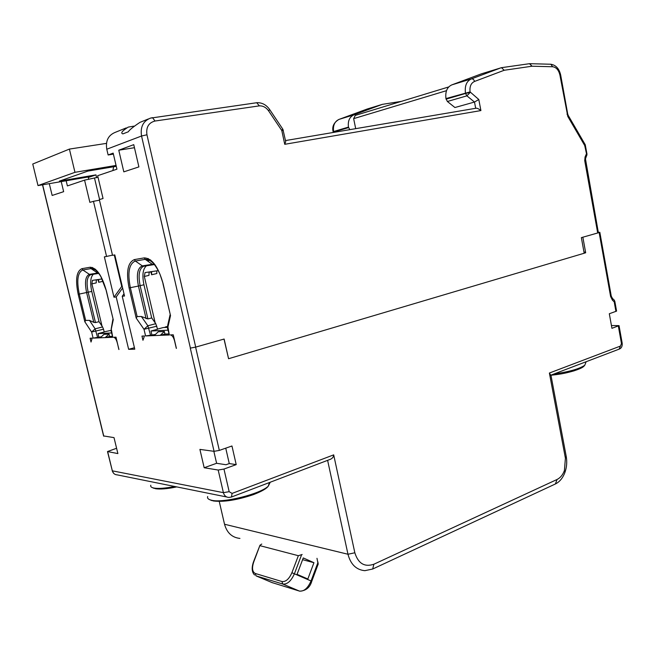 <?xml version="1.0" encoding="UTF-8"?>
<svg xmlns="http://www.w3.org/2000/svg" width="655" height="655" viewBox="0 0 655 655"><rect width="100%" height="100%" fill="white"/><g stroke="black" fill="none" stroke-linecap="round" stroke-linejoin="round"><path stroke-width="0.98" d="M598.31 232.345L599.833 232.32L598.367 232.664M224.01 339.069L228.57 358.719L584.186 253.239L581.362 237.634L598.244 232.82M584.186 253.215L585.676 252.773L583.916 251.741M582.852 237.216L585.676 252.773M614.832 301.349L616.576 311.109L609.314 313.745L611.934 328.319L619.041 325.633L622.135 342.917M550.699 375.241L549.389 373.031L565.404 458.173L564.422 470.519C562.784 474.883 560.32 477.88 557.037 479.493L373.882 564.225C364.557 567.345 358.211 563.529 354.838 552.771L333.69 454.865C333.518 457.165 332.175 458.729 329.678 459.556L329.113 459.769M236.209 464.616L223.969 469.054L218.189 470.036L204.172 467.735L199.914 449.395L214.062 451.328L219.327 450.411L231.96 445.99L236.209 464.616L229.266 463.56L226 464.739L216.608 463.29L213.849 451.303M228.57 358.719L224.125 339.036L195.714 347.101L190.286 348.116L214.062 451.328M225.746 448.167L229.266 463.56M150.855 260.215L147.309 260.805M167.344 327.336L163.21 327.557L157.528 329.08M167.975 330.177L150.986 331.012L157.568 329.252L155.784 323.693L151.706 317.937L143.944 284.761L140.129 285.67L147.924 318.919L141.357 316.504L147.866 325.772L155.784 323.693M168.843 333.894L164.954 334.066L164.356 331.479L158.273 331.766L154.203 335.589L145.574 335.941L155.391 334.476M150.986 331.012L151.829 334.631M170.079 314.809L167.672 325.478L169.317 334.967L167.475 328.032M169.317 334.967L160.254 335.335L164.356 331.479M164.954 334.066L160.254 335.335L154.203 335.589M162.964 283.656L170.513 315.612L167.705 328.024L167.369 327.394M158.281 270.63L145.033 272.595L144.329 276.467L148.963 275.378L149.111 271.989M151.632 271.62L151.608 274.764L150.904 271.727M151.608 274.764L156.856 273.528L156.75 270.859M144.329 276.467L155.169 322.825M167.246 326.927L165.158 327.041L167.246 326.485M165.158 327.041L165.256 327.451M146.483 265.807C142.847 268.828 142.004 275.149 143.944 284.761M154.629 264.235L152.771 264.53M147.924 318.919L151.706 317.937M156.856 326.206L144.002 329.277L147.866 325.772L150.511 334.983M145.574 335.941L144.002 329.277L136.199 318.093L137.132 316.545L141.357 316.504M66.155 180.764L67.399 185.93L84.569 180.125L98.021 177.243M126.227 127.913L115.345 132.31C108.312 135.159 105.455 140.8 106.781 149.225L108.132 154.973L113.168 153.114L116.934 169.186L97.652 175.704L103.048 198.506L99.323 199.595L112.529 255.327L114.797 254.901L124.532 296.011L122.231 296.265L134.774 349.189L128.642 349.311L116.197 296.944L113.97 297.198L104.366 256.858L106.569 256.441L93.46 201.314L89.866 202.37L84.569 180.125M116.59 448.274L107.494 451.557L117.875 453.579L114.019 437.63L103.58 435.935L42.51 184.816M91.02 342.041L92.15 338.152L90.095 338.234L91.02 342.041M112.93 319.157L111.211 328.835L112.758 337.3L105.185 337.612L109.033 334.099L109.598 336.449L112.365 336.326M109.033 334.099L103.998 334.337L100.174 337.816L93.092 338.111L101.288 336.801M100.174 337.816L105.185 337.612L109.598 336.449M61.226 181.607L63.65 191.669L52.154 195.452L49.289 183.654M118.956 349.5L117.229 342.655C116.295 339.331 115.084 337.538 113.593 337.268L116.009 337.161L118.866 349.5M176.408 348.386L173.256 334.803L170.333 334.918C172.126 335.213 173.534 337.186 174.557 340.846L176.301 348.386M118.768 150.208L123.82 171.856L138.893 166.894L133.751 144.657L118.768 150.208L134.455 147.711M141.971 336.089L142.962 340.273L144.444 335.99L141.971 336.089M92.961 269.893L95.63 269.442M150.601 481.621L144.55 480.393M208.724 493.354L201.453 491.889M216.608 463.29L204.172 467.735M327.606 460.342L347.977 554.253L354.838 552.771M373.882 564.225L372.679 569.023L364.86 570.677C356.279 569.866 350.646 564.389 347.977 554.253L224.526 524.246C226.949 532.851 232.083 537.575 239.935 538.418M372.679 569.023L555.415 483.963L557.037 479.493M565.404 458.173L566.223 456.429C567.181 461.865 566.763 467.171 564.954 472.353C562.841 477.994 559.665 481.859 555.415 483.963M566.223 456.429L550.937 375.151M611.426 325.535L619.041 325.633M611.983 298L614.251 300.113L614.865 301.513L614.202 301.824L614.251 300.113L613.629 299.54M316.987 558.314L318.125 564.242M261.763 544.051L259.986 545.23L253.788 561.81C251.741 567.967 252.24 571.856 255.294 573.477L281.961 581.534C285.785 581.976 289.092 579.045 291.901 572.732L298.352 555.702L302.151 554.482M307.842 578.995L297.067 574.337L303.257 557.937L313.941 562.694L307.842 578.995M298.352 555.702L260.068 545.705M313.941 562.694L302.602 559.689M224.526 524.246L219.253 501.435M586.683 154.564L584.71 145.525L585.071 144.444M529.69 63.666L532.007 66.221L552.681 66.753C556.316 67.277 558.731 70.085 559.943 75.186L567.795 116.434L584.71 145.525L585.365 145.132M568.082 115.19L585.251 144.747L587.011 154.293L585.685 158.273L585.062 157.028L586.266 154.203L586.79 155.685M451.868 84.863L471.404 78.887C472.812 78.674 473.868 79.525 474.572 81.433L504.203 70.265L501.476 67.678L481.433 73.827L451.868 84.863C447.136 86.992 445.163 91.561 445.94 98.569L447.381 101.492L454.922 107.526L474.49 102.049L478.797 99.503L480.909 110.572C478.674 108.787 477.004 108.009 475.874 108.263L285.49 140.571L475.874 108.263M285.506 140.678L285.727 141.693L284.737 144.305L281.789 130.533L282.698 128.994M283.328 130.492L281.789 130.533L268.673 110.957L269.606 109.434M148.349 118.964L139.974 122.354C133.317 126.775 129.428 129.919 128.315 131.786L122.886 133.882C120.381 133.194 122.157 130.934 128.233 127.103L133.907 126.137M113.405 154.121L108.132 154.973M69.405 149.086L74.965 172.314L38.006 185.586L32.75 164.028L69.405 149.086L106.462 143.38M116.263 166.313L87.868 171.086L59.417 181.116L95.966 174.877L96.637 177.71M333.297 132.449L333.682 131.958L333.796 132.367M349.786 129.657L348.452 127.095L333.125 131.688M348.452 127.095C347.715 120.864 349.606 116.754 354.118 114.772L382.364 104.35L367.095 109.057M401.302 101.386L382.364 104.35M355.305 115.411L353.643 118.645L355.698 128.65M367.209 109.017L339.2 119.333L354.118 114.772M475.686 108.296L474.49 102.049L466.892 95.851L465.549 93.46L470.175 92.429L466.892 95.851L447.381 101.492M478.797 99.503L470.069 91.905L445.94 98.569M38.006 185.586L91.332 176.449L88.294 177.489L88.744 179.405M95.966 174.877L91.332 176.449M74.965 172.314L116.058 165.437M114.273 255L121.724 286.448L122.248 286.382M99.585 199.521L94.582 178.397M134.431 347.723L128.642 349.311M124.008 293.8L122.231 296.265M116.197 296.944L122.632 288.012M121.724 286.448L113.97 297.198M106.569 256.441L112.488 255.155M93.46 201.314L99.462 200.201M113.659 166.755L112.865 170.562M256.711 102.745L259.355 105.864L155.006 121.036C148.611 122.722 145.926 127.307 146.949 134.783L195.714 347.101M92.38 267.453L92.92 269.729M112.758 337.3L111.088 331.004M111.555 332.953L97.996 333.616L98.79 336.916M97.996 333.616L104.194 332.003L103.523 329.228L91.618 332.036L95.122 328.843L97.554 337.235M106.241 290.779L113.258 319.755L106.339 290.771C102.008 275.534 96.588 267.69 90.095 267.248L81.924 268.665C76.455 271.186 75.21 279.734 78.191 294.3L84.847 321.818L85.658 320.401L89.473 320.369L95.122 328.843L102.565 326.927L99.036 321.671L95.474 322.571L93.788 322.35L89.473 320.369M113.258 319.755L110.998 330.521M110.949 330.374L104.153 331.864M103.523 329.228L102.565 326.927M102.074 278.948L92.388 280.381L91.888 283.893L102.033 326.133M93.428 274.24C90.472 276.934 89.915 282.665 91.757 291.426L99.036 321.671M98.553 273.176L98.078 273.25M91.888 283.893L96.244 282.886L96.285 279.808M98.676 279.456L98.725 282.305L98.062 279.546M148.628 260.223L148.235 258.537M585.423 160.467L584.727 160.655L597.704 233M610.607 296.51L611.271 296.199L612.54 298.541L612.49 300.252L610.607 296.51L599.145 232.566M612.49 300.252L614.202 301.824L615.921 311.428M549.389 373.031L620.481 346.053L621.464 343.531L618.328 326.002M223.969 469.054L229.168 491.684L232.083 493.411L333.69 454.865M195.608 347.125L219.327 450.411M150.928 271.858L148.963 272.316M42.632 184.792L103.785 436.23M190.4 348.116L141.546 136.011L106.781 149.225M107.723 451.909L112.324 470.83L223.396 492.65L218.189 470.036M84.847 321.818L91.618 332.036L93.092 338.111M136.199 318.093L129.084 287.913C125.965 271.915 127.725 262.475 134.373 259.593L144.247 257.89C152.075 258.258 158.363 266.839 163.103 283.64L170.513 315.612M150.789 485.224C150.331 486.55 151.305 487.484 153.712 488.016C158.199 488.843 165.191 488.335 174.68 486.485M232.083 493.411L231.493 497.006L228.972 497.44C226.131 497.301 224.272 495.704 223.396 492.65L229.168 491.684M107.576 451.876L112.324 470.83C113.094 473.385 114.748 474.736 117.278 474.891L226.802 497.006M207.676 496.539C207.078 498.299 208.388 499.536 211.598 500.256C223.052 503.302 260.371 493.993 268.247 486.198L270.245 482.219M329.678 459.556L231.362 497.055M619.065 349.164L620.481 346.053M621.464 343.531L622.176 343.13C622.463 346.249 621.489 348.231 619.253 349.09L550.609 375.274M554.032 373.972C569.187 371.786 579.438 368.88 584.776 365.236L585.562 363.238M271.702 582.467L299.392 591.072L282.739 584.023L256.056 575.876L272.611 582.827M301.587 554.793L294.447 573.674C291.148 581.108 287.242 584.555 282.739 584.023L281.961 581.534M299.744 591.162L299.392 591.072C303.936 591.637 307.842 588.239 311.084 580.87L318.076 562.146M291.901 572.732L311.772 581.263M255.294 573.477L256.056 575.876M254.59 575C251.798 572.159 251.446 567.762 253.526 561.793L253.788 561.81M598.383 232.754L585.455 158.846M585.062 157.028L584.727 160.655M470.069 91.905C469.496 86.534 471.002 83.038 474.572 81.433M552.681 66.753L550.806 64.239L529.461 63.674L532.007 66.221L504.203 70.265M259.355 105.864C263.04 105.725 266.143 107.42 268.673 110.957M480.909 110.572L284.737 144.305M146.949 134.783L141.546 136.011C140.162 127.054 143.126 121.085 150.453 118.121L152.541 117.654L155.006 121.036M339.2 119.333C334.73 121.298 332.855 125.334 333.575 131.45L333.682 131.958L348.558 127.619M446.497 90.668L353.643 118.645M446.055 99.151L465.549 93.46L465.435 92.863C464.649 85.699 466.638 81.04 471.404 78.887L501.181 67.743M501.476 67.678L529.158 63.74M560.705 75.186L560.688 75.112C559.223 68.693 555.923 65.074 550.806 64.239L550.429 64.231M566.984 114.183L567.721 114.068L560.688 75.112L559.943 75.186M567.795 116.434L568.278 115.542L567.721 114.101M599.833 232.32L611.246 296.052M95.335 269.197L92.773 269.77L95.335 269.189M81.924 268.665L82.825 269.975C77.667 272.333 76.488 280.373 79.288 294.103L85.658 320.401M91.757 291.426L78.191 294.3M106.339 290.771L100.903 276.705C97.456 270.941 94.156 268.231 91.004 268.583L82.825 269.975L89.399 274.355L97.652 273.037L91.004 268.583L90.095 267.248M98.094 279.66L96.162 280.111M103.138 281.282L98.725 282.305M98.725 273.397L90.824 274.658L98.725 273.397M90.701 274.674L90.701 274.674C87.017 276.549 86.173 282.411 88.179 292.269L95.474 322.571M93.788 322.35L86.616 292.613C84.511 282.182 85.437 276.099 89.399 274.355L90.824 274.658M98.709 273.372L97.652 273.037L98.807 273.07M153.843 264.636L152.32 264.293L145.222 259.355L135.339 261.034L142.348 265.889L152.32 264.293L154.965 264.677M163.103 283.64L160.074 274.502C155.44 264.096 150.494 259.044 145.222 259.355L144.247 257.89M146.098 318.674L138.434 286.047L130.329 287.684L137.132 316.545M134.373 259.593L135.339 261.034C129.068 263.736 127.397 272.619 130.329 287.684L129.084 287.913M143.772 266.241L143.674 266.257C139.22 268.411 138.033 274.887 140.129 285.67L138.434 286.047C136.232 274.592 137.542 267.87 142.348 265.889L143.863 266.225L153.663 264.661M150.372 259.839L147.007 260.6L150.372 259.83M176.76 486.902C167.181 488.892 160.008 489.482 155.251 488.663M154.285 488.425L152.615 487.713M213.227 500.952C223.601 502.213 236.979 500.109 253.346 494.64C267.42 489.211 267.887 486.28 268.247 486.198L269.442 482.53M212.228 500.715L209.977 499.798M564.422 470.519L564.954 472.353M550.961 375.258C558.609 374.382 563.513 373.825 573.747 370.927C584.252 367.512 583.834 366.079 584.776 365.236L586.159 361.716M259.863 545.541L253.542 561.761M318.297 563.767L311.788 581.222C310.011 587.404 306.041 590.728 299.859 591.187M113.643 473.311L112.177 470.789M282.903 129.305L285.727 141.693M333.133 131.704L333.215 132.122M333.108 131.614C331.897 126.693 333.788 122.649 338.782 119.48M355.133 115.452L448.683 86.951M256.899 102.704L150.453 118.121M257.022 102.696C262.197 102.565 266.454 104.906 269.794 109.721L282.894 129.297M143.863 266.225L153.737 264.653"/></g></svg>

